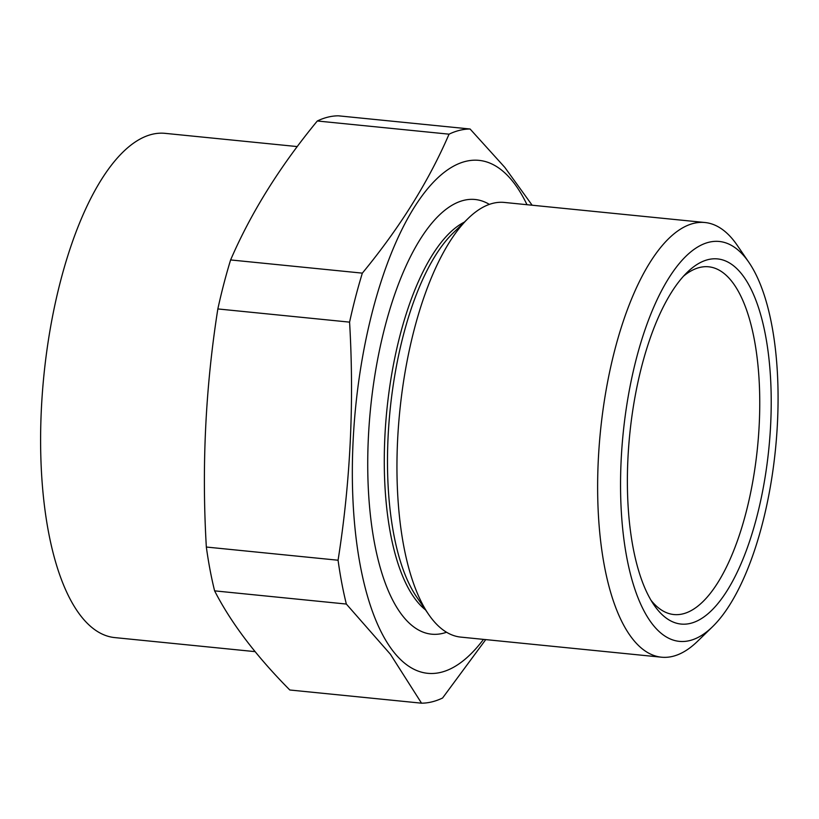 <?xml version="1.0" encoding="UTF-8"?>
<svg xmlns="http://www.w3.org/2000/svg" width="819" height="819" viewBox="0 0 819 819"><rect width="100%" height="100%" fill="white"/><g stroke="black" fill="none" stroke-linecap="round" stroke-linejoin="round"><path stroke-width="1.23" d="M346.345 604.053A288.319 109.869 -84.3 0 1 338.073 560.227C350.45 481.715 354.289 402.354 349.58 322.133A288.319 109.869 -84.3 0 1 362.346 273.137C399.795 227.672 428.695 181.347 449.047 134.173L317.311 120.987C279.873 166.452 250.972 212.766 230.61 259.94A288.319 109.869 95.7 0 0 217.844 308.937C205.467 387.448 201.628 466.82 206.337 547.041A288.319 109.869 95.7 0 0 214.609 590.857C231.019 622.901 256.081 655.947 289.803 689.997L421.539 703.183L390.407 654.268L346.345 604.053L214.609 590.857M449.047 134.173A288.319 109.869 -84.3 0 1 470.086 129.003L338.349 115.817A288.319 109.869 95.7 0 0 317.311 120.987M362.346 273.137L230.61 259.94M349.58 322.133L217.844 308.937M338.073 560.227L206.337 547.041M485.728 639.608L442.577 698.013A288.319 109.869 -84.3 0 1 421.539 703.183M470.086 129.003L504.832 167.414L532.145 205.221M255.098 651.637L114.65 637.581A253.368 96.55 -84.3 0 1 60.586 280.907A253.368 96.55 -84.3 0 1 165.131 133.354L297.256 146.581M483.476 639.383A257.739 98.219 -84.3 0 1 392.516 650.419A257.739 98.219 -84.3 0 1 378.153 290.991A257.739 98.219 -84.3 0 1 526.996 204.709M446.539 632.248A218.427 83.231 -84.3 0 1 375.256 546.959A218.427 83.231 -84.3 0 1 384.981 326.709A218.427 83.231 -84.3 0 1 489.373 204.381M712.469 626.791L697.542 641.297A218.427 83.231 -84.3 0 1 661.465 657.196L460.8 637.11A218.427 83.231 -84.3 0 1 428.603 614.373A218.427 83.231 -84.3 0 1 414.189 329.627A218.427 83.231 -84.3 0 1 468.253 218.335A218.427 83.231 -84.3 0 1 504.32 202.436L704.985 222.522A218.427 83.231 -84.3 0 1 734.786 241.922A218.427 83.231 -84.3 0 1 737.192 245.26L748.945 262.438A200.952 76.576 95.7 0 0 746.733 259.367A200.952 76.576 95.7 0 0 622.768 437.407A200.952 76.576 95.7 0 0 712.469 626.791A200.952 76.576 95.7 0 0 775.501 449.099A200.952 76.576 95.7 0 0 748.945 262.438M661.465 657.196A218.427 83.231 -84.3 0 1 614.854 349.723A218.427 83.231 -84.3 0 1 704.985 222.522M742.608 275.204A183.476 69.922 -84.3 0 1 755.957 520.137A183.476 69.922 -84.3 0 1 653.971 604.934A183.476 69.922 -84.3 0 1 629.729 434.51A183.476 69.922 -84.3 0 1 687.284 272.266A183.476 69.922 -84.3 0 1 742.608 275.204M651.064 600.358A174.744 66.585 95.7 0 0 673.863 614.537A174.744 66.585 95.7 0 0 752.907 480.794A174.744 66.585 95.7 0 0 732.514 282.32A174.744 66.585 95.7 0 0 708.67 266.799A174.744 66.585 95.7 0 0 683.517 276.177M428.603 614.373L416.543 596.764A200.512 76.413 -84.3 0 1 403.317 335.37A200.512 76.413 -84.3 0 1 452.948 233.21L468.253 218.335M425.542 609.909A200.512 76.413 -84.3 0 1 400.102 335.053A200.512 76.413 -84.3 0 1 464.363 222.113"/></g></svg>
